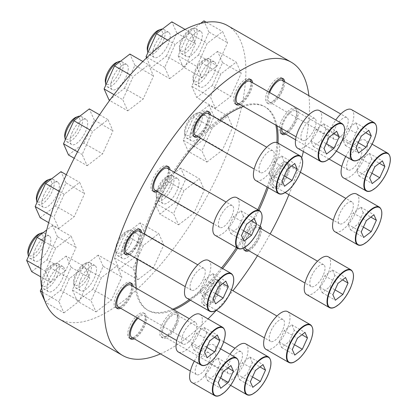 <?xml version="1.0" encoding="UTF-8"?>
<svg xmlns="http://www.w3.org/2000/svg" width="417" height="417" viewBox="0 0 417 417"><rect width="100%" height="100%" fill="white"/><g stroke="black" fill="none" stroke-linecap="round" stroke-linejoin="round"><path stroke-width="0.31" stroke-dasharray="2.08 1.56" d="M129.108 254.38A14.496 5.781 119.9 0 0 137.912 244.92A14.496 5.781 119.9 0 0 141.66 232.55M140.07 231.101A14.496 5.781 -60.1 0 1 137.975 240.963A14.496 5.781 -60.1 0 1 127.055 253.739M125.001 254.026A14.496 5.781 -60.1 0 1 124.157 253.734A14.496 5.781 -60.1 0 1 124.792 241.365A14.496 5.781 -60.1 0 1 138.611 228.599A14.496 5.781 -60.1 0 1 139.283 229.178M157.449 191.612A14.496 5.781 119.9 0 0 166.253 182.151A14.496 5.781 119.9 0 0 170 169.782M168.411 168.332A14.496 5.781 -60.1 0 1 166.315 178.2A14.496 5.781 -60.1 0 1 155.395 190.97M153.341 191.257A14.496 5.781 -60.1 0 1 152.497 190.965A14.496 5.781 -60.1 0 1 153.133 178.596A14.496 5.781 -60.1 0 1 166.951 165.83A14.496 5.781 -60.1 0 1 167.624 166.409M198.033 136.766A14.496 5.781 119.9 0 0 206.837 127.305A14.496 5.781 119.9 0 0 210.585 114.936M208.995 113.487A14.496 5.781 -60.1 0 1 206.9 123.354A14.496 5.781 -60.1 0 1 195.985 136.124M193.926 136.411A14.496 5.781 -60.1 0 1 193.087 136.119A14.496 5.781 -60.1 0 1 193.723 123.75A14.496 5.781 -60.1 0 1 207.536 110.985A14.496 5.781 -60.1 0 1 208.213 111.563M239.989 104.542A14.496 5.781 119.9 0 0 248.793 95.076A14.496 5.781 119.9 0 0 252.54 82.707M250.956 81.258A14.496 5.781 -60.1 0 1 248.86 91.125A14.496 5.781 -60.1 0 1 237.94 103.896M235.881 104.182A14.496 5.781 -60.1 0 1 235.042 103.896A14.496 5.781 -60.1 0 1 235.678 91.526A14.496 5.781 -60.1 0 1 249.491 78.756A14.496 5.781 -60.1 0 1 250.169 79.334M268.96 92.147A14.496 5.781 119.9 0 0 268.642 103.791A14.496 5.781 119.9 0 0 278.858 97.229A14.496 5.781 119.9 0 0 284.629 81.732M283.039 80.283A14.496 5.781 -60.1 0 1 280.943 90.15A14.496 5.781 -60.1 0 1 270.023 102.921A14.496 5.781 -60.1 0 1 267.125 102.921A14.496 5.781 -60.1 0 1 267.761 90.552A14.496 5.781 -60.1 0 1 281.579 77.781A14.496 5.781 -60.1 0 1 282.252 78.36M285.692 134.107A14.496 5.781 119.9 0 0 296.179 121.326A14.496 5.781 119.9 0 0 296.711 109.191A14.496 5.781 119.9 0 0 282.893 121.962A14.496 5.781 119.9 0 0 280.917 128.071M281.584 133.753A14.496 5.781 -60.1 0 1 280.745 133.461A14.496 5.781 -60.1 0 1 281.381 121.092A14.496 5.781 -60.1 0 1 295.194 108.321A14.496 5.781 -60.1 0 1 296.654 110.823A14.496 5.781 -60.1 0 1 294.558 120.69A14.496 5.781 -60.1 0 1 283.643 133.461M274.391 175.833A14.496 5.781 119.9 0 0 273.755 188.203A14.496 5.781 119.9 0 0 285.994 178.518A14.496 5.781 119.9 0 0 288.21 163.063A14.496 5.781 119.9 0 0 274.391 175.833M286.057 174.561A14.496 5.781 -60.1 0 1 275.142 187.332A14.496 5.781 -60.1 0 1 272.244 187.332A14.496 5.781 -60.1 0 1 272.88 174.963A14.496 5.781 -60.1 0 1 286.693 162.192A14.496 5.781 -60.1 0 1 288.152 164.699A14.496 5.781 -60.1 0 1 286.057 174.561M260.203 226.066A14.496 5.781 119.9 0 0 259.869 225.832A14.496 5.781 119.9 0 0 246.051 238.602A14.496 5.781 119.9 0 0 243.882 247.86M248.85 250.747A14.496 5.781 119.9 0 0 257.654 241.281A14.496 5.781 119.9 0 0 261.402 228.912M259.812 227.463A14.496 5.781 -60.1 0 1 257.716 237.33A14.496 5.781 -60.1 0 1 246.801 250.101M244.743 250.393A14.496 5.781 -60.1 0 1 243.903 250.101A14.496 5.781 -60.1 0 1 244.534 237.732A14.496 5.781 -60.1 0 1 258.352 224.961A14.496 5.781 -60.1 0 1 259.765 227.223M205.466 293.448A14.496 5.781 119.9 0 0 204.83 305.817A14.496 5.781 119.9 0 0 217.069 296.127A14.496 5.781 119.9 0 0 219.279 280.677A14.496 5.781 119.9 0 0 205.466 293.448M217.132 292.176A14.496 5.781 -60.1 0 1 206.212 304.947A14.496 5.781 -60.1 0 1 203.314 304.947A14.496 5.781 -60.1 0 1 203.949 292.578A14.496 5.781 -60.1 0 1 217.768 279.807A14.496 5.781 -60.1 0 1 219.227 282.309A14.496 5.781 -60.1 0 1 217.132 292.176M163.506 325.677A14.496 5.781 119.9 0 0 162.875 338.046A14.496 5.781 119.9 0 0 175.109 328.356A14.496 5.781 119.9 0 0 177.324 312.906A14.496 5.781 119.9 0 0 163.506 325.677M175.176 324.405A14.496 5.781 -60.1 0 1 164.256 337.176A14.496 5.781 -60.1 0 1 161.358 337.171A14.496 5.781 -60.1 0 1 161.994 324.807A14.496 5.781 -60.1 0 1 175.807 312.036A14.496 5.781 -60.1 0 1 177.272 314.538A14.496 5.781 -60.1 0 1 175.176 324.405M134.222 338.792A14.496 5.781 119.9 0 0 144.709 326.011A14.496 5.781 119.9 0 0 145.241 313.881A14.496 5.781 119.9 0 0 137.183 317.78M130.114 338.437A14.496 5.781 -60.1 0 1 129.275 338.145A14.496 5.781 -60.1 0 1 129.906 325.776A14.496 5.781 -60.1 0 1 143.724 313.011A14.496 5.781 -60.1 0 1 145.184 315.513A14.496 5.781 -60.1 0 1 143.088 325.38A14.496 5.781 -60.1 0 1 132.173 338.151M120.607 308.252A14.496 5.781 119.9 0 0 129.411 298.791A14.496 5.781 119.9 0 0 133.159 286.422M131.569 284.973A14.496 5.781 -60.1 0 1 129.473 294.84A14.496 5.781 -60.1 0 1 118.553 307.61M116.499 307.897A14.496 5.781 -60.1 0 1 115.655 307.605A14.496 5.781 -60.1 0 1 116.291 295.236A14.496 5.781 -60.1 0 1 130.109 282.471A14.496 5.781 -60.1 0 1 130.782 283.049M268.188 187.66A117.365 46.798 119.9 0 0 278.009 143.135M276.966 125.798A117.365 46.798 119.9 0 0 265.436 107.086A117.365 46.798 119.9 0 0 243.46 106.533M219.811 120.237A117.365 46.798 119.9 0 0 200.603 138.246M174.421 172.32A117.365 46.798 119.9 0 0 161.655 194.035M257.774 209.683A117.365 46.798 -60.1 0 1 236.47 247.604M221.563 267.928A117.365 46.798 -60.1 0 1 189.334 299.562M172.774 309.195A117.365 46.798 -60.1 0 1 147.352 309.951A117.365 46.798 -60.1 0 1 165.273 184.882A117.365 46.798 -60.1 0 1 264.336 106.455A117.365 46.798 -60.1 0 1 275.872 125.168M276.904 142.557A117.365 46.798 -60.1 0 1 267.094 187.03M144.298 234.062A117.365 46.798 119.9 0 0 137.699 259.322M136.312 288.236A117.365 46.798 119.9 0 0 148.447 310.582A117.365 46.798 119.9 0 0 173.868 309.826M190.428 300.193A117.365 46.798 119.9 0 0 222.662 268.558M237.57 248.235A117.365 46.798 119.9 0 0 258.874 210.314M58.974 318.869A169.14 67.445 119.9 0 0 201.745 205.847A169.14 67.445 119.9 0 0 227.573 25.599M160.456 353.877A169.14 67.445 119.9 0 0 208.057 318.922M216.366 310.248A169.14 67.445 119.9 0 0 232.936 290.727M257.471 255.699A169.14 67.445 119.9 0 0 270.169 233.953M288.918 194.718A169.14 67.445 119.9 0 0 301.783 157.553M303.373 151.538A169.14 67.445 119.9 0 0 308.888 95.681M58.828 228.474L74.226 216.647L84.63 193.603L79.631 182.396L64.228 194.223L53.829 217.262L58.828 228.474L48.674 222.636M87.169 165.705L102.566 153.878L112.971 130.834L107.972 119.627L92.574 131.454L82.17 154.498L87.169 165.705L74.195 158.252M127.753 110.859L143.156 99.032L153.56 75.993L148.561 64.781L133.159 76.608L122.754 99.653L127.753 110.859L109.614 100.434M169.709 78.636L185.112 66.803L195.516 43.764L190.517 32.552L175.114 44.384L164.71 67.424L169.709 78.636L151.048 67.903L166.451 56.076L185.112 66.803M201.797 77.661L217.194 65.829L227.599 42.789L222.6 31.577L207.202 43.41L196.798 66.449L201.797 77.661L183.136 66.934L198.534 55.101L217.194 65.829M215.412 108.201L230.815 96.369L241.219 73.329L236.22 62.117L220.817 73.95L210.413 96.989L215.412 108.201L196.751 97.474L212.154 85.641L230.815 96.369M206.91 162.072L222.313 150.24L232.717 127.201L227.718 115.989L212.316 127.821L201.911 150.86L206.91 162.072L188.249 151.345L203.652 139.513L222.313 150.24M178.57 224.841L193.973 213.009L204.377 189.97L199.378 178.757L183.975 190.59L173.571 213.629L178.57 224.841L159.909 214.114L175.307 202.281L193.973 213.009M137.985 279.687L153.383 267.855L163.787 244.815L158.788 233.603L143.391 245.436L132.987 268.475L137.985 279.687L119.319 268.96L134.722 257.127L153.383 267.855M96.025 311.911L111.428 300.084L121.832 277.044L116.833 265.832L101.43 277.659L91.026 300.704L96.025 311.911L77.364 301.183L92.767 289.356L111.428 300.084M63.942 312.886L79.345 301.058L89.744 278.014L84.745 266.807L69.347 278.634L58.943 301.679L63.942 312.886L45.39 302.226M50.327 282.345L65.724 270.518L76.129 247.474L71.13 236.267L55.732 248.094L45.328 271.133L50.327 282.345L40.725 276.825M200.004 314.288A21.747 8.674 -60.1 0 1 199.05 332.844A21.747 8.674 -60.1 0 1 178.325 351.995M194.89 332.969A12.593 5.02 -60.1 0 1 182.891 344.056A12.593 5.02 -60.1 0 1 184.809 330.639A12.593 5.02 -60.1 0 1 195.443 322.226A12.593 5.02 -60.1 0 1 194.89 332.969M130.672 284.993A12.593 5.02 -60.1 0 1 131.944 287.167A12.593 5.02 -60.1 0 1 130.12 295.736A12.593 5.02 -60.1 0 1 120.638 306.829A12.593 5.02 -60.1 0 1 118.12 306.823M194.27 361.164A21.747 8.674 -60.1 0 1 213.619 344.828A21.747 8.674 -60.1 0 1 212.665 363.384A21.747 8.674 -60.1 0 1 191.945 382.535M208.505 363.509A12.593 5.02 -60.1 0 1 196.506 374.602A12.593 5.02 -60.1 0 1 198.429 361.179A12.593 5.02 -60.1 0 1 209.058 352.766A12.593 5.02 -60.1 0 1 208.505 363.509M137.954 318.228A12.593 5.02 -60.1 0 1 144.287 315.533A12.593 5.02 -60.1 0 1 145.559 317.707A12.593 5.02 -60.1 0 1 143.74 326.276A12.593 5.02 -60.1 0 1 134.253 337.369A12.593 5.02 -60.1 0 1 131.736 337.363M245.707 343.853A21.747 8.674 -60.1 0 1 244.753 362.409A21.747 8.674 -60.1 0 1 224.028 381.56A21.747 8.674 -60.1 0 1 229.991 354.242M240.588 362.535A12.593 5.02 -60.1 0 1 228.589 373.627A12.593 5.02 -60.1 0 1 230.512 360.205A12.593 5.02 -60.1 0 1 241.141 351.792A12.593 5.02 -60.1 0 1 240.588 362.535M175.823 325.302A12.593 5.02 -60.1 0 1 166.341 336.394A12.593 5.02 -60.1 0 1 163.824 336.394A12.593 5.02 -60.1 0 1 165.747 322.972A12.593 5.02 -60.1 0 1 176.375 314.559A12.593 5.02 -60.1 0 1 177.642 316.732A12.593 5.02 -60.1 0 1 175.823 325.302M287.662 311.629A21.747 8.674 -60.1 0 1 286.708 330.181A21.747 8.674 -60.1 0 1 265.983 349.337M282.549 330.306A12.593 5.02 -60.1 0 1 270.55 341.398A12.593 5.02 -60.1 0 1 272.468 327.981A12.593 5.02 -60.1 0 1 283.101 319.563A12.593 5.02 -60.1 0 1 282.549 330.306M217.778 293.073A12.593 5.02 -60.1 0 1 208.297 304.165A12.593 5.02 -60.1 0 1 205.779 304.165A12.593 5.02 -60.1 0 1 207.702 290.743A12.593 5.02 -60.1 0 1 218.331 282.33A12.593 5.02 -60.1 0 1 219.603 284.503A12.593 5.02 -60.1 0 1 217.778 293.073M328.247 256.783A21.747 8.674 -60.1 0 1 327.298 275.335A21.747 8.674 -60.1 0 1 306.573 294.491M323.133 275.46A12.593 5.02 -60.1 0 1 311.134 286.552A12.593 5.02 -60.1 0 1 313.058 273.135A12.593 5.02 -60.1 0 1 323.686 264.717A12.593 5.02 -60.1 0 1 323.133 275.46M245.097 247.14A12.593 5.02 -60.1 0 1 249.799 233.525A12.593 5.02 -60.1 0 1 258.921 227.484A12.593 5.02 -60.1 0 1 260.187 229.658A12.593 5.02 -60.1 0 1 258.368 238.227A12.593 5.02 -60.1 0 1 248.881 249.319A12.593 5.02 -60.1 0 1 246.369 249.319M356.587 194.014A21.747 8.674 -60.1 0 1 355.638 212.566A21.747 8.674 -60.1 0 1 334.914 231.722M351.474 212.696A12.593 5.02 -60.1 0 1 339.474 223.783A12.593 5.02 -60.1 0 1 341.398 210.366A12.593 5.02 -60.1 0 1 352.026 201.953A12.593 5.02 -60.1 0 1 351.474 212.696M286.708 175.458A12.593 5.02 -60.1 0 1 277.227 186.55A12.593 5.02 -60.1 0 1 274.709 186.55A12.593 5.02 -60.1 0 1 276.633 173.133A12.593 5.02 -60.1 0 1 287.261 164.715A12.593 5.02 -60.1 0 1 288.528 166.894A12.593 5.02 -60.1 0 1 286.708 175.458M345.745 156.474A21.747 8.674 -60.1 0 1 365.089 140.143A21.747 8.674 -60.1 0 1 364.14 158.695A21.747 8.674 -60.1 0 1 343.415 177.85M359.975 158.82A12.593 5.02 -60.1 0 1 347.976 169.912A12.593 5.02 -60.1 0 1 349.899 156.495A12.593 5.02 -60.1 0 1 360.528 148.077A12.593 5.02 -60.1 0 1 359.975 158.82M281.871 128.618A12.593 5.02 -60.1 0 1 287.501 115.728A12.593 5.02 -60.1 0 1 295.762 110.844A12.593 5.02 -60.1 0 1 297.029 113.017A12.593 5.02 -60.1 0 1 295.21 121.587A12.593 5.02 -60.1 0 1 285.728 132.679A12.593 5.02 -60.1 0 1 283.211 132.679M351.474 109.603A21.747 8.674 -60.1 0 1 350.52 128.155A21.747 8.674 -60.1 0 1 329.795 147.31A21.747 8.674 -60.1 0 1 335.758 119.987M346.36 128.28A12.593 5.02 -60.1 0 1 334.361 139.372A12.593 5.02 -60.1 0 1 336.284 125.955A12.593 5.02 -60.1 0 1 346.913 117.537A12.593 5.02 -60.1 0 1 346.36 128.28M282.142 80.304A12.593 5.02 -60.1 0 1 283.414 82.477A12.593 5.02 -60.1 0 1 281.595 91.047A12.593 5.02 -60.1 0 1 272.108 102.139A12.593 5.02 -60.1 0 1 269.591 102.139A12.593 5.02 -60.1 0 1 269.653 92.543M319.391 110.578A21.747 8.674 -60.1 0 1 318.437 129.129A21.747 8.674 -60.1 0 1 297.712 148.28M314.277 129.254A12.593 5.02 -60.1 0 1 302.273 140.347A12.593 5.02 -60.1 0 1 304.196 126.924A12.593 5.02 -60.1 0 1 314.825 118.511A12.593 5.02 -60.1 0 1 314.277 129.254M250.059 81.279A12.593 5.02 -60.1 0 1 251.326 83.452A12.593 5.02 -60.1 0 1 249.507 92.021A12.593 5.02 -60.1 0 1 240.025 103.114A12.593 5.02 -60.1 0 1 237.508 103.114M277.43 142.802A21.747 8.674 -60.1 0 1 276.481 161.358A21.747 8.674 -60.1 0 1 255.757 180.509M272.317 161.483A12.593 5.02 -60.1 0 1 260.317 172.575A12.593 5.02 -60.1 0 1 262.241 159.153A12.593 5.02 -60.1 0 1 272.869 150.74A12.593 5.02 -60.1 0 1 272.317 161.483M208.104 113.507A12.593 5.02 -60.1 0 1 209.37 115.681A12.593 5.02 -60.1 0 1 207.551 124.25A12.593 5.02 -60.1 0 1 198.07 135.343A12.593 5.02 -60.1 0 1 195.552 135.337M236.846 197.648A21.747 8.674 -60.1 0 1 235.892 216.204A21.747 8.674 -60.1 0 1 215.167 235.355M231.732 216.329A12.593 5.02 -60.1 0 1 219.733 227.421A12.593 5.02 -60.1 0 1 221.656 213.999A12.593 5.02 -60.1 0 1 232.285 205.586A12.593 5.02 -60.1 0 1 231.732 216.329M167.514 168.353A12.593 5.02 -60.1 0 1 168.786 170.527A12.593 5.02 -60.1 0 1 166.962 179.096A12.593 5.02 -60.1 0 1 157.48 190.188A12.593 5.02 -60.1 0 1 154.962 190.183M208.505 260.416A21.747 8.674 -60.1 0 1 207.551 278.968A21.747 8.674 -60.1 0 1 186.826 298.124M203.392 279.098A12.593 5.02 -60.1 0 1 191.393 290.185A12.593 5.02 -60.1 0 1 193.311 276.768A12.593 5.02 -60.1 0 1 203.944 268.355A12.593 5.02 -60.1 0 1 203.392 279.098M139.174 231.122A12.593 5.02 -60.1 0 1 140.44 233.296A12.593 5.02 -60.1 0 1 138.621 241.865A12.593 5.02 -60.1 0 1 129.14 252.957A12.593 5.02 -60.1 0 1 126.622 252.952M31.661 271.618L47.064 259.786L65.724 270.518M47.064 259.786L57.468 236.747L76.129 247.474M57.468 236.747L52.469 225.534L71.13 236.267M52.469 225.534L46.735 229.939M44.155 241.438L55.732 248.094M40.783 268.522L45.328 271.133M35.476 248.777A14.496 5.781 119.9 0 0 34.84 261.146A14.496 5.781 119.9 0 0 48.659 248.376A14.496 5.781 119.9 0 0 49.289 236.006A14.496 5.781 119.9 0 0 35.476 248.777M39.24 233.874A12.593 5.02 -60.1 0 1 41.205 244.617A12.593 5.02 -60.1 0 1 33.344 254.85A12.593 5.02 -60.1 0 1 27.934 253.536M43.05 232.769A14.496 5.781 -60.1 0 1 44.223 233.093A14.496 5.781 -60.1 0 1 43.587 245.462A14.496 5.781 -60.1 0 1 29.769 258.232A14.496 5.781 -60.1 0 1 28.465 256.413M45.281 302.158L60.679 290.331L79.345 301.058M60.679 290.331L71.083 267.287L89.744 278.014M71.083 267.287L66.084 256.08L84.745 266.807M66.084 256.08L50.686 267.907L69.347 278.634M50.686 267.907L41.653 287.902M42.404 292.171L58.943 301.679M49.091 279.317A14.496 5.781 119.9 0 0 48.455 291.686A14.496 5.781 119.9 0 0 62.274 278.916A14.496 5.781 119.9 0 0 62.91 266.552A14.496 5.781 119.9 0 0 49.091 279.317M54.82 275.157A12.593 5.02 -60.1 0 1 46.959 285.39A12.593 5.02 -60.1 0 1 41.554 284.076A12.593 5.02 -60.1 0 1 44.744 272.827A12.593 5.02 -60.1 0 1 52.855 264.414A12.593 5.02 -60.1 0 1 54.82 275.157M57.202 276.002A14.496 5.781 -60.1 0 1 43.384 288.772A14.496 5.781 -60.1 0 1 41.924 286.271A14.496 5.781 -60.1 0 1 45.599 273.323A14.496 5.781 -60.1 0 1 54.94 263.633A14.496 5.781 -60.1 0 1 57.838 263.633A14.496 5.781 -60.1 0 1 57.202 276.002M92.767 289.356L103.171 266.312L121.832 277.044M103.171 266.312L98.172 255.105L116.833 265.832M98.172 255.105L82.769 266.932L101.43 277.659M82.769 266.932L72.365 289.977L91.026 300.704M72.365 289.977L77.364 301.183M81.174 278.342A14.496 5.781 119.9 0 0 80.544 290.712A14.496 5.781 119.9 0 0 94.357 277.946A14.496 5.781 119.9 0 0 94.993 265.577A14.496 5.781 119.9 0 0 81.174 278.342M86.903 274.183A12.593 5.02 -60.1 0 1 79.042 284.415A12.593 5.02 -60.1 0 1 73.637 283.101A12.593 5.02 -60.1 0 1 76.827 271.853A12.593 5.02 -60.1 0 1 84.938 263.44A12.593 5.02 -60.1 0 1 86.903 274.183M89.285 275.027A14.496 5.781 -60.1 0 1 75.472 287.798A14.496 5.781 -60.1 0 1 74.012 285.296A14.496 5.781 -60.1 0 1 77.682 272.348A14.496 5.781 -60.1 0 1 87.023 262.658A14.496 5.781 -60.1 0 1 89.921 262.658A14.496 5.781 -60.1 0 1 89.285 275.027M134.722 257.127L145.126 234.088L163.787 244.815M145.126 234.088L140.128 222.876L158.788 233.603M140.128 222.876L124.725 234.708L143.391 245.436M124.725 234.708L114.321 257.748L132.987 268.475M114.321 257.748L119.319 268.96M123.135 246.119A14.496 5.781 119.9 0 0 122.499 258.488A14.496 5.781 119.9 0 0 136.317 245.717A14.496 5.781 119.9 0 0 136.948 233.348A14.496 5.781 119.9 0 0 123.135 246.119M128.863 241.959A12.593 5.02 -60.1 0 1 121.003 252.186A12.593 5.02 -60.1 0 1 115.592 250.872A12.593 5.02 -60.1 0 1 118.782 239.629A12.593 5.02 -60.1 0 1 126.898 231.211A12.593 5.02 -60.1 0 1 128.863 241.959M131.246 242.803A14.496 5.781 -60.1 0 1 117.427 255.569A14.496 5.781 -60.1 0 1 115.968 253.067A14.496 5.781 -60.1 0 1 119.643 240.119A14.496 5.781 -60.1 0 1 128.983 230.429A14.496 5.781 -60.1 0 1 131.876 230.434A14.496 5.781 -60.1 0 1 131.246 242.803M175.307 202.281L185.711 179.242L204.377 189.97M185.711 179.242L180.712 168.03L199.378 178.757M180.712 168.03L165.314 179.863L183.975 190.59M165.314 179.863L154.91 202.902L173.571 213.629M154.91 202.902L159.909 214.114M163.719 191.273A14.496 5.781 119.9 0 0 163.083 203.642A14.496 5.781 119.9 0 0 176.902 190.871A14.496 5.781 119.9 0 0 177.538 178.502A14.496 5.781 119.9 0 0 163.719 191.273M169.448 187.113A12.593 5.02 -60.1 0 1 161.588 197.34A12.593 5.02 -60.1 0 1 156.182 196.026A12.593 5.02 -60.1 0 1 159.372 184.783A12.593 5.02 -60.1 0 1 167.483 176.365A12.593 5.02 -60.1 0 1 169.448 187.113M171.83 187.958A14.496 5.781 -60.1 0 1 158.012 200.723A14.496 5.781 -60.1 0 1 156.552 198.221A14.496 5.781 -60.1 0 1 160.227 185.273A14.496 5.781 -60.1 0 1 169.568 175.583A14.496 5.781 -60.1 0 1 172.466 175.588A14.496 5.781 -60.1 0 1 171.83 187.958M203.652 139.513L214.051 116.473L232.717 127.201M214.051 116.473L209.058 105.261L227.718 115.989M209.058 105.261L193.655 117.094L212.316 127.821M193.655 117.094L183.251 140.133L201.911 150.86M183.251 140.133L188.249 151.345M192.06 128.504A14.496 5.781 119.9 0 0 191.424 140.873A14.496 5.781 119.9 0 0 205.242 128.102A14.496 5.781 119.9 0 0 205.878 115.733A14.496 5.781 119.9 0 0 192.06 128.504M197.788 124.344A12.593 5.02 -60.1 0 1 189.928 134.576A12.593 5.02 -60.1 0 1 184.523 133.258A12.593 5.02 -60.1 0 1 187.713 122.014A12.593 5.02 -60.1 0 1 195.823 113.596A12.593 5.02 -60.1 0 1 197.788 124.344M200.17 125.189A14.496 5.781 -60.1 0 1 186.357 137.954A14.496 5.781 -60.1 0 1 184.893 135.452A14.496 5.781 -60.1 0 1 188.567 122.504A14.496 5.781 -60.1 0 1 197.908 112.814A14.496 5.781 -60.1 0 1 200.806 112.819A14.496 5.781 -60.1 0 1 200.17 125.189M212.154 85.641L222.553 62.602L241.219 73.329M222.553 62.602L217.554 51.39L236.22 62.117M217.554 51.39L202.156 63.222L220.817 73.95M202.156 63.222L191.752 86.262L210.413 96.989M191.752 86.262L196.751 97.474M200.561 74.633A14.496 5.781 119.9 0 0 199.925 87.002A14.496 5.781 119.9 0 0 213.744 74.231A14.496 5.781 119.9 0 0 214.38 61.862A14.496 5.781 119.9 0 0 200.561 74.633M206.29 70.473A12.593 5.02 -60.1 0 1 198.429 80.7A12.593 5.02 -60.1 0 1 193.024 79.386A12.593 5.02 -60.1 0 1 196.214 68.143A12.593 5.02 -60.1 0 1 204.325 59.725A12.593 5.02 -60.1 0 1 206.29 70.473M208.672 71.317A14.496 5.781 -60.1 0 1 194.854 84.083A14.496 5.781 -60.1 0 1 193.394 81.581A14.496 5.781 -60.1 0 1 197.069 68.633A14.496 5.781 -60.1 0 1 206.41 58.943A14.496 5.781 -60.1 0 1 209.308 58.948A14.496 5.781 -60.1 0 1 208.672 71.317M198.534 55.101L208.938 32.062L227.599 42.789M208.938 32.062L203.939 20.85M206.352 22.237L222.6 31.577M200.64 23.383L188.541 32.682L207.202 43.41M188.541 32.682L178.137 55.722L196.798 66.449M178.137 55.722L183.136 66.934M186.946 44.093A14.496 5.781 119.9 0 0 186.31 56.462A14.496 5.781 119.9 0 0 200.129 43.691A14.496 5.781 119.9 0 0 200.765 31.322A14.496 5.781 119.9 0 0 186.946 44.093M192.675 39.933A12.593 5.02 -60.1 0 1 184.814 50.16A12.593 5.02 -60.1 0 1 179.404 48.846A12.593 5.02 -60.1 0 1 182.599 37.603A12.593 5.02 -60.1 0 1 190.71 29.185A12.593 5.02 -60.1 0 1 192.675 39.933M195.057 40.777A14.496 5.781 -60.1 0 1 181.239 53.543A14.496 5.781 -60.1 0 1 179.779 51.041A14.496 5.781 -60.1 0 1 183.454 38.093A14.496 5.781 -60.1 0 1 192.795 28.403A14.496 5.781 -60.1 0 1 195.693 28.408A14.496 5.781 -60.1 0 1 195.057 40.777M166.451 56.076L176.855 33.037L195.516 43.764M176.855 33.037L171.856 21.825M185.054 29.409L190.517 32.552M167.691 40.115L175.114 44.384M147.123 57.311L164.71 67.424M146.565 57.843L151.048 67.903M154.863 45.067A14.496 5.781 119.9 0 0 154.227 57.431A14.496 5.781 119.9 0 0 168.041 44.666A14.496 5.781 119.9 0 0 168.677 32.297A14.496 5.781 119.9 0 0 154.863 45.067M158.622 30.16A12.593 5.02 -60.1 0 1 160.592 40.902A12.593 5.02 -60.1 0 1 152.731 51.135A12.593 5.02 -60.1 0 1 147.321 49.821M162.437 29.06A14.496 5.781 -60.1 0 1 163.605 29.383A14.496 5.781 -60.1 0 1 162.969 41.747A14.496 5.781 -60.1 0 1 149.156 54.518A14.496 5.781 -60.1 0 1 147.853 52.698M109.092 100.132L124.495 88.305L143.156 99.032M124.495 88.305L134.894 65.26L153.56 75.993M134.894 65.26L129.895 54.054M142.822 61.481L148.561 64.781M130.167 74.893L133.159 76.608M113.977 94.602L122.754 99.653M112.903 77.291A14.496 5.781 119.9 0 0 112.267 89.66A14.496 5.781 119.9 0 0 126.085 76.89A14.496 5.781 119.9 0 0 126.721 64.526A14.496 5.781 119.9 0 0 112.903 77.291M116.666 62.388A12.593 5.02 -60.1 0 1 118.631 73.131A12.593 5.02 -60.1 0 1 110.771 83.364A12.593 5.02 -60.1 0 1 105.365 82.05M120.482 61.283A14.496 5.781 -60.1 0 1 121.649 61.607A14.496 5.781 -60.1 0 1 121.013 73.976A14.496 5.781 -60.1 0 1 107.2 86.746A14.496 5.781 -60.1 0 1 105.897 84.927M68.503 154.978L83.906 143.151L102.566 153.878M83.906 143.151L94.31 120.106L112.971 130.834M94.31 120.106L89.311 108.9M99.569 114.795L107.972 119.627M89.931 129.937L92.574 131.454M77.52 151.824L82.17 154.498M72.318 132.137A14.496 5.781 119.9 0 0 71.682 144.506A14.496 5.781 119.9 0 0 85.501 131.736A14.496 5.781 119.9 0 0 86.131 119.371A14.496 5.781 119.9 0 0 72.318 132.137M76.082 117.234A12.593 5.02 -60.1 0 1 78.047 127.977A12.593 5.02 -60.1 0 1 70.186 138.209A12.593 5.02 -60.1 0 1 64.776 136.896M79.892 116.129A14.496 5.781 -60.1 0 1 81.065 116.452A14.496 5.781 -60.1 0 1 80.429 128.822A14.496 5.781 -60.1 0 1 66.611 141.592A14.496 5.781 -60.1 0 1 65.307 139.773M40.162 217.747L55.565 205.915L74.226 216.647M55.565 205.915L65.969 182.875L84.63 193.603M65.969 182.875L60.971 171.663M66.303 174.733L79.631 182.396M59.266 191.372L64.228 194.223M50.77 215.506L53.829 217.262M43.978 194.906A14.496 5.781 119.9 0 0 43.342 207.275A14.496 5.781 119.9 0 0 57.16 194.504A14.496 5.781 119.9 0 0 57.791 182.135A14.496 5.781 119.9 0 0 43.978 194.906M47.741 179.998A12.593 5.02 -60.1 0 1 49.706 190.746A12.593 5.02 -60.1 0 1 41.846 200.978A12.593 5.02 -60.1 0 1 36.435 199.66M51.552 178.898A14.496 5.781 -60.1 0 1 52.719 179.221A14.496 5.781 -60.1 0 1 52.089 191.591A14.496 5.781 -60.1 0 1 38.27 204.361A14.496 5.781 -60.1 0 1 36.967 202.542M206.629 332.995L204.168 327.481L196.584 333.303L191.46 344.645L193.921 350.165L201.505 344.343L206.629 332.995L214.281 337.4M201.505 344.343L206.816 347.392M204.168 327.481L217.34 335.049M196.584 333.303L209.756 340.877M191.46 344.645L204.638 352.219M193.921 350.165L207.098 357.739M215.13 279.124L212.67 273.609L205.086 279.432L199.962 290.774L202.422 296.294L210.006 290.467L215.13 279.124L222.782 283.529M210.006 290.467L215.318 293.521M212.67 273.609L225.842 281.178M205.086 279.432L218.258 287.005M199.962 290.774L213.134 298.348M202.422 296.294L215.599 303.868M243.471 216.36L241.01 210.84L233.426 216.663L228.302 228.005L230.763 233.525L238.347 227.703L243.471 216.36L251.123 220.76M238.347 227.703L243.658 230.752M241.01 210.84L254.182 218.414M233.426 216.663L246.598 224.237M228.302 228.005L241.479 235.579M230.763 233.525L243.94 241.099M284.055 161.515L281.595 155.994L274.011 161.817L268.892 173.159L271.352 178.679L278.931 172.857L284.055 161.515L291.712 165.914M278.931 172.857L284.243 175.906M281.595 155.994L294.767 163.568M274.011 161.817L287.188 169.391M268.892 173.159L282.064 180.733M271.352 178.679L284.524 186.253M326.011 129.286L323.55 123.766L315.971 129.588L310.847 140.93L313.308 146.45L320.892 140.628L326.011 129.286L333.668 133.685M320.892 140.628L326.198 143.683M323.55 123.766L336.722 131.339M315.971 129.588L329.143 137.162M310.847 140.93L324.019 148.504M313.308 146.45L326.48 154.024M358.099 128.311L355.638 122.791L348.054 128.613L342.936 139.961L345.396 145.476L352.975 139.653L358.099 128.311L365.756 132.71M352.975 139.653L358.286 142.708M355.638 122.791L368.81 130.365M348.054 128.613L361.226 136.187M342.936 139.961L356.108 147.529M345.396 145.476L358.568 153.049M371.714 158.851L369.253 153.331L361.669 159.158L356.551 170.501L359.011 176.021L366.59 170.193L371.714 158.851L379.371 163.25M366.59 170.193L371.901 173.248M369.253 153.331L382.425 160.905M361.669 159.158L374.847 166.727M356.551 170.501L369.723 178.075M359.011 176.021L372.183 183.589M363.212 212.722L360.752 207.202L353.168 213.03L348.049 224.372L350.509 229.892L358.094 224.065L363.212 212.722L370.869 217.127M358.094 224.065L363.4 227.119M360.752 207.202L373.924 214.776M353.168 213.03L366.345 220.603M348.049 224.372L361.221 231.946M350.509 229.892L363.681 237.466M334.872 275.491L332.412 269.971L324.827 275.799L319.709 287.141L322.169 292.661L329.748 286.833L334.872 275.491L342.529 279.89M329.748 286.833L335.059 289.888M332.412 269.971L345.584 277.545M324.827 275.799L337.999 283.367M319.709 287.141L332.881 294.715M322.169 292.661L335.341 300.23M294.287 330.337L291.827 324.817L284.243 330.639L279.119 341.987L281.579 347.502L289.163 341.679L294.287 330.337L301.939 334.736M289.163 341.679L294.475 344.734M291.827 324.817L304.999 332.391M284.243 330.639L297.415 338.213M279.119 341.987L292.296 349.555M281.579 347.502L294.756 355.076M252.327 362.566L249.866 357.046L242.287 362.868L237.164 374.211L239.624 379.731L247.208 373.908L252.327 362.566L259.984 366.965M247.208 373.908L252.514 376.958M249.866 357.046L263.038 364.62M242.287 362.868L255.459 370.442M237.164 374.211L250.336 381.784M239.624 379.731L252.796 387.304M220.244 363.541L217.783 358.021L210.199 363.843L205.081 375.185L207.541 380.705L215.12 374.883L220.244 363.541L227.901 367.94M215.12 374.883L220.431 377.932M217.783 358.021L230.955 365.594M210.199 363.843L223.371 371.417M205.081 375.185L218.253 382.759M207.541 380.705L220.713 388.279M222.782 327.381A21.747 8.674 -60.1 0 1 221.828 345.938A21.747 8.674 -60.1 0 1 201.103 365.089M236.397 357.927A21.747 8.674 -60.1 0 1 235.443 376.478A21.747 8.674 -60.1 0 1 214.719 395.629M268.485 356.952A21.747 8.674 -60.1 0 1 267.532 375.503A21.747 8.674 -60.1 0 1 246.807 394.659M310.441 324.723A21.747 8.674 -60.1 0 1 309.487 343.274A21.747 8.674 -60.1 0 1 288.762 362.43M351.025 269.877A21.747 8.674 -60.1 0 1 350.077 288.428A21.747 8.674 -60.1 0 1 329.352 307.584M379.366 207.108A21.747 8.674 -60.1 0 1 378.417 225.665A21.747 8.674 -60.1 0 1 357.692 244.815M387.867 153.237A21.747 8.674 -60.1 0 1 386.919 171.788A21.747 8.674 -60.1 0 1 366.194 190.944M374.252 122.697A21.747 8.674 -60.1 0 1 373.298 141.248A21.747 8.674 -60.1 0 1 352.573 160.404M342.169 123.672A21.747 8.674 -60.1 0 1 341.215 142.223A21.747 8.674 -60.1 0 1 320.491 161.379M300.209 155.901A21.747 8.674 -60.1 0 1 299.26 174.452A21.747 8.674 -60.1 0 1 278.535 193.603M259.624 210.741A21.747 8.674 -60.1 0 1 258.67 229.298A21.747 8.674 -60.1 0 1 237.945 248.449M231.284 273.51A21.747 8.674 -60.1 0 1 230.33 292.067A21.747 8.674 -60.1 0 1 209.605 311.218M124.157 253.734L125.673 254.605M138.611 228.599L140.122 229.47M152.497 190.965L154.014 191.836M166.951 165.83L168.463 166.701M193.087 136.119L194.598 136.99M207.536 110.985L209.053 111.855M235.042 103.896L236.559 104.766M249.491 78.756L251.008 79.626M267.125 102.921L268.642 103.791M281.579 77.781L283.096 78.651M280.745 133.461L282.257 134.331M295.194 108.321L296.711 109.191M272.244 187.332L273.755 188.203M286.693 162.192L288.21 163.063M243.903 250.101L245.415 250.971M258.352 224.961L259.869 225.832M203.314 304.947L204.83 305.817M217.768 279.807L219.279 280.677M161.358 337.171L162.875 338.046M175.807 312.036L177.324 312.906M129.275 338.145L130.787 339.016M143.724 313.011L145.241 313.881M115.655 307.605L117.172 308.476M130.109 282.471L131.621 283.341M265.436 107.086L264.336 106.455M148.447 310.582L147.352 309.951M195.443 322.226L189.313 318.703M182.891 344.056L176.761 340.533M131.944 287.167L131.668 285.567M120.638 306.829L119.116 307.397M220.629 348.862L213.619 344.828M209.058 352.766L144.287 315.533M196.506 374.602L190.376 371.078M145.559 317.707L145.184 315.513M134.253 337.369L132.736 337.937M230.611 385.35L224.028 381.56M241.141 351.792L235.011 348.268M223.689 341.758L176.375 314.559M228.589 373.627L163.824 336.394M177.642 316.732L177.272 314.538M166.341 336.394L164.256 337.176M283.101 319.563L276.971 316.039M231.466 289.883L218.331 282.33M270.55 341.398L264.42 337.874M216.287 310.206L205.779 304.165M219.603 284.503L219.227 282.309M208.297 304.165L206.212 304.947M323.686 264.717L317.556 261.193M259.52 227.833L258.921 227.484M311.134 286.552L305.004 283.028M260.187 229.658L259.916 228.057M248.881 249.319L247.364 249.892M352.026 201.953L345.896 198.429M300.396 172.268L287.261 164.715M339.474 223.783L333.345 220.259M285.212 192.591L274.709 186.55M288.528 166.894L288.152 164.699M277.227 186.55L275.142 187.332M372.105 144.173L365.089 140.143M360.528 148.077L295.762 110.844M347.976 169.912L341.846 166.388M329.076 159.044L295.559 139.778M297.029 113.017L296.654 110.823M285.728 132.679L284.206 133.252M336.383 151.095L329.795 147.31M346.913 117.537L340.783 114.013M334.361 139.372L269.591 102.139M283.414 82.477L283.138 80.877M272.108 102.139L270.023 102.921M314.825 118.511L308.695 114.988M302.273 140.347L296.143 136.823M251.326 83.452L251.055 81.852M240.025 103.114L238.503 103.687M272.869 150.74L266.739 147.217M260.317 172.575L254.188 169.052M209.37 115.681L209.099 114.081M198.07 135.343L196.548 135.911M232.285 205.586L226.155 202.063M219.733 227.421L213.603 223.898M168.786 170.527L168.51 168.927M157.48 190.188L155.958 190.757M203.944 268.355L197.814 264.831M191.393 290.185L185.263 286.661M140.44 233.296L140.169 231.69M129.14 252.957L127.618 253.526M49.289 236.006L44.223 233.093M34.84 261.146L29.769 258.232M41.554 284.076L41.924 286.271M52.855 264.414L54.94 263.633M62.91 266.552L57.838 263.633M48.455 291.686L43.384 288.772M73.637 283.101L74.012 285.296M84.938 263.44L87.023 262.658M94.993 265.577L89.921 262.658M80.544 290.712L75.472 287.798M115.592 250.872L115.968 253.067M126.898 231.211L128.983 230.429M136.948 233.348L131.876 230.434M122.499 258.488L117.427 255.569M156.182 196.026L156.552 198.221M167.483 176.365L169.568 175.583M177.538 178.502L172.466 175.588M163.083 203.642L158.012 200.723M184.523 133.258L184.893 135.452M195.823 113.596L197.908 112.814M205.878 115.733L200.806 112.819M191.424 140.873L186.357 137.954M193.024 79.386L193.394 81.581M204.325 59.725L206.41 58.943M214.38 61.862L209.308 58.948M199.925 87.002L194.854 84.083M179.404 48.846L179.779 51.041M190.71 29.185L192.795 28.403M200.765 31.322L195.693 28.408M186.31 56.462L181.239 53.543M168.677 32.297L163.605 29.383M154.227 57.431L149.156 54.518M126.721 64.526L121.649 61.607M112.267 89.66L107.2 86.746M86.131 119.371L81.065 116.452M71.682 144.506L66.611 141.592M57.791 182.135L52.719 179.221M43.342 207.275L38.27 204.361"/><path stroke-width="0.63" d="M141.66 232.55A14.496 5.781 119.9 0 0 140.122 229.47A14.496 5.781 119.9 0 0 126.309 242.235A14.496 5.781 119.9 0 0 125.673 254.605A14.496 5.781 119.9 0 0 129.108 254.38M127.618 253.526L127.055 253.739A14.496 5.781 -60.1 0 1 125.001 254.026M139.283 229.178A14.496 5.781 -60.1 0 1 140.07 231.101L140.169 231.69M170 169.782A14.496 5.781 119.9 0 0 168.463 166.701A14.496 5.781 119.9 0 0 154.65 179.466A14.496 5.781 119.9 0 0 154.014 191.836A14.496 5.781 119.9 0 0 157.449 191.612M155.958 190.757L155.395 190.97A14.496 5.781 -60.1 0 1 153.341 191.257M167.624 166.409A14.496 5.781 -60.1 0 1 168.411 168.332L168.51 168.927M210.585 114.936A14.496 5.781 119.9 0 0 209.053 111.855A14.496 5.781 119.9 0 0 195.234 124.626A14.496 5.781 119.9 0 0 194.598 136.99A14.496 5.781 119.9 0 0 198.033 136.766M196.548 135.911L195.985 136.124A14.496 5.781 -60.1 0 1 193.926 136.411M208.213 111.563A14.496 5.781 -60.1 0 1 208.995 113.487L209.099 114.081M252.54 82.707A14.496 5.781 119.9 0 0 251.008 79.626A14.496 5.781 119.9 0 0 237.195 92.397A14.496 5.781 119.9 0 0 236.559 104.766A14.496 5.781 119.9 0 0 239.989 104.542M238.503 103.687L237.94 103.896A14.496 5.781 -60.1 0 1 235.881 104.182M250.169 79.334A14.496 5.781 -60.1 0 1 250.956 81.258L251.055 81.852M284.629 81.732A14.496 5.781 119.9 0 0 283.096 78.651A14.496 5.781 119.9 0 0 269.278 91.422A14.496 5.781 119.9 0 0 268.96 92.147M282.252 78.36A14.496 5.781 -60.1 0 1 283.039 80.283L283.138 80.877M280.917 128.071A14.496 5.781 119.9 0 0 282.257 134.331A14.496 5.781 119.9 0 0 285.692 134.107M284.206 133.252L283.643 133.461A14.496 5.781 -60.1 0 1 281.584 133.753M243.882 247.86A14.496 5.781 119.9 0 0 245.415 250.971A14.496 5.781 119.9 0 0 248.85 250.747M261.402 228.912A14.496 5.781 119.9 0 0 260.203 226.066M247.364 249.892L246.801 250.101A14.496 5.781 -60.1 0 1 244.743 250.393M259.765 227.223A14.496 5.781 -60.1 0 1 259.812 227.463L259.916 228.057M137.183 317.78A14.496 5.781 119.9 0 0 131.423 326.647A14.496 5.781 119.9 0 0 130.787 339.016A14.496 5.781 119.9 0 0 134.222 338.792M132.736 337.937L132.173 338.151A14.496 5.781 -60.1 0 1 130.114 338.437M133.159 286.422A14.496 5.781 119.9 0 0 131.621 283.341A14.496 5.781 119.9 0 0 117.808 296.106A14.496 5.781 119.9 0 0 117.172 308.476A14.496 5.781 119.9 0 0 120.607 308.252M119.116 307.397L118.553 307.61A14.496 5.781 -60.1 0 1 116.499 307.897M130.782 283.049A14.496 5.781 -60.1 0 1 131.569 284.973L131.668 285.567M258.874 210.314A117.365 46.798 119.9 0 0 260.297 207.218A117.365 46.798 119.9 0 0 268.188 187.66M278.009 143.135A117.365 46.798 119.9 0 0 276.966 125.798M243.46 106.533A117.365 46.798 119.9 0 0 219.811 120.237M200.603 138.246A117.365 46.798 119.9 0 0 174.421 172.32M161.655 194.035A117.365 46.798 119.9 0 0 153.586 210.455A117.365 46.798 119.9 0 0 144.298 234.062M267.094 187.03A117.365 46.798 -60.1 0 1 259.197 206.587A117.365 46.798 -60.1 0 1 257.774 209.683M236.47 247.604A117.365 46.798 -60.1 0 1 221.563 267.928M189.334 299.562A117.365 46.798 -60.1 0 1 172.774 309.195M275.872 125.168A117.365 46.798 -60.1 0 1 276.904 142.557M137.699 259.322A117.365 46.798 119.9 0 0 136.312 288.236M173.868 309.826A117.365 46.798 119.9 0 0 190.428 300.193M222.662 268.558A117.365 46.798 119.9 0 0 237.57 248.235M308.888 95.681A169.14 67.445 119.9 0 0 291.238 62.201L227.573 25.599A169.14 67.445 119.9 0 0 66.381 174.567A169.14 67.445 119.9 0 0 58.974 318.869L122.64 355.472A169.14 67.445 119.9 0 0 160.456 353.877M291.238 62.201A169.14 67.445 119.9 0 0 130.052 211.169A169.14 67.445 119.9 0 0 122.64 355.472M208.057 318.922A169.14 67.445 119.9 0 0 216.366 310.248M232.936 290.727A169.14 67.445 119.9 0 0 257.471 255.699M270.169 233.953A169.14 67.445 119.9 0 0 288.918 194.718M301.783 157.553A169.14 67.445 119.9 0 0 303.373 151.538M217.34 335.049L209.756 340.877L204.638 352.219L207.098 357.739L214.677 351.912L219.801 340.569L217.34 335.049M201.103 365.089L178.325 351.995A21.747 8.674 -60.1 0 1 181.645 328.82A21.747 8.674 -60.1 0 1 200.004 314.288L222.782 327.381A21.747 8.674 -60.1 0 0 204.424 341.914A21.747 8.674 -60.1 0 0 201.103 365.089C202.579 365.891 204.393 365.777 206.551 364.745L210.773 361.862C215.224 357.864 218.961 352.605 221.985 346.084C226.061 336.545 226.322 330.311 222.782 327.381M176.761 340.533L118.12 306.823A12.593 5.02 -60.1 0 1 120.044 293.406A12.593 5.02 -60.1 0 1 130.672 284.993L189.313 318.703M230.955 365.594L223.371 371.417L218.253 382.759L220.713 388.279L228.292 382.457L233.416 371.109L230.955 365.594M214.719 395.629C216.194 396.431 218.008 396.317 220.166 395.285L224.393 392.402C228.839 388.409 232.577 383.15 235.605 376.624C239.676 367.085 239.942 360.856 236.397 357.927A21.747 8.674 -60.1 0 0 218.044 372.454A21.747 8.674 -60.1 0 0 214.719 395.629L191.945 382.535A21.747 8.674 -60.1 0 1 194.27 361.164M190.376 371.078L131.736 337.363A12.593 5.02 -60.1 0 1 131.235 329.336A12.593 5.02 -60.1 0 1 137.954 318.228M263.038 364.62L255.459 370.442L250.336 381.784L252.796 387.304L260.38 381.482L265.504 370.14L263.038 364.62M229.991 354.242A21.747 8.674 -60.1 0 1 245.707 343.853L268.485 356.952A21.747 8.674 -60.1 0 0 250.127 371.479A21.747 8.674 -60.1 0 0 246.807 394.659C248.277 395.457 250.091 395.342 252.249 394.31L256.476 391.427C260.922 387.435 264.659 382.175 267.688 375.649C271.759 366.116 272.025 359.881 268.485 356.952M304.999 332.391L297.415 338.213L292.296 349.555L294.756 355.076L302.335 349.253L307.459 337.911L304.999 332.391M288.762 362.43L265.983 349.337A21.747 8.674 -60.1 0 1 269.304 326.162A21.747 8.674 -60.1 0 1 287.662 311.629L310.441 324.723A21.747 8.674 -60.1 0 0 292.082 339.256A21.747 8.674 -60.1 0 0 288.762 362.43C290.237 363.228 292.051 363.113 294.209 362.086L298.431 359.204C302.883 355.206 306.62 349.946 309.643 343.42C313.72 333.887 313.98 327.653 310.441 324.723M345.584 277.545L337.999 283.367L332.881 294.715L335.341 300.23L342.925 294.407L348.044 283.065L345.584 277.545M329.352 307.584L306.573 294.491A21.747 8.674 -60.1 0 1 309.894 271.316A21.747 8.674 -60.1 0 1 328.247 256.783L351.025 269.877A21.747 8.674 -60.1 0 0 332.672 284.41A21.747 8.674 -60.1 0 0 329.352 307.584C330.822 308.382 332.636 308.267 334.794 307.24L339.021 304.358C343.467 300.36 347.205 295.1 350.233 288.58C354.304 279.041 354.57 272.807 351.025 269.877M305.004 283.028L246.369 249.319A12.593 5.02 -60.1 0 1 245.097 247.14M373.924 214.776L366.345 220.603L361.221 231.946L363.681 237.466L371.266 231.638L376.384 220.296L373.924 214.776M357.692 244.815L334.914 231.722A21.747 8.674 -60.1 0 1 338.234 208.547A21.747 8.674 -60.1 0 1 356.587 194.014L379.366 207.108A21.747 8.674 -60.1 0 0 361.013 221.641A21.747 8.674 -60.1 0 0 357.692 244.815C359.162 245.618 360.976 245.498 363.134 244.471L367.361 241.589C371.808 237.591 375.545 232.332 378.573 225.811C382.644 216.272 382.91 210.038 379.366 207.108M382.425 160.905L374.847 166.727L369.723 178.075L372.183 183.589L379.767 177.767L384.886 166.425L382.425 160.905M366.194 190.944C367.664 191.742 369.478 191.627 371.636 190.6L375.863 187.718C380.309 183.72 384.047 178.46 387.075 171.94C391.146 162.401 391.412 156.167 387.867 153.237A21.747 8.674 -60.1 0 0 369.514 167.77A21.747 8.674 -60.1 0 0 366.194 190.944L343.415 177.85A21.747 8.674 -60.1 0 1 345.745 156.474M295.559 139.778L283.211 132.679A12.593 5.02 -60.1 0 1 281.871 128.618M368.81 130.365L361.226 136.187L356.108 147.529L358.568 153.049L366.147 147.227L371.271 135.885L368.81 130.365M335.758 119.987A21.747 8.674 -60.1 0 1 351.474 109.603L374.252 122.697A21.747 8.674 -60.1 0 0 355.894 137.229A21.747 8.674 -60.1 0 0 352.573 160.404C354.049 161.202 355.863 161.087 358.021 160.06L362.248 157.178C366.694 153.18 370.432 147.92 373.46 141.394C377.531 131.861 377.797 125.626 374.252 122.697M269.653 92.543A12.593 5.02 -60.1 0 1 282.142 80.304L340.783 114.013M336.722 131.339L329.143 137.162L324.019 148.504L326.48 154.024L334.064 148.202L339.188 136.859L336.722 131.339M320.491 161.379L297.712 148.28A21.747 8.674 -60.1 0 1 301.032 125.105A21.747 8.674 -60.1 0 1 319.391 110.578L342.169 123.672A21.747 8.674 -60.1 0 0 323.811 138.204A21.747 8.674 -60.1 0 0 320.491 161.379C321.96 162.177 323.78 162.062 325.938 161.035L330.16 158.147C334.606 154.154 338.343 148.895 341.372 142.369C345.443 132.835 345.709 126.601 342.169 123.672M296.143 136.823L237.508 103.114A12.593 5.02 -60.1 0 1 239.431 89.691A12.593 5.02 -60.1 0 1 250.059 81.279L308.695 114.988M294.767 163.568L287.188 169.391L282.064 180.733L284.524 186.253L292.108 180.431L297.227 169.083L294.767 163.568M278.535 193.603L255.757 180.509A21.747 8.674 -60.1 0 1 259.077 157.334A21.747 8.674 -60.1 0 1 277.43 142.802L300.209 155.901A21.747 8.674 -60.1 0 0 281.856 170.428A21.747 8.674 -60.1 0 0 278.535 193.603C280.005 194.405 281.819 194.291 283.977 193.259L288.204 190.376C292.651 186.383 296.388 181.124 299.416 174.598C303.487 165.059 303.753 158.83 300.209 155.901M254.188 169.052L195.552 135.337A12.593 5.02 -60.1 0 1 197.476 121.92A12.593 5.02 -60.1 0 1 208.104 113.507L266.739 147.217M254.182 218.414L246.598 224.237L241.479 235.579L243.94 241.099L251.519 235.277L256.643 223.929L254.182 218.414M237.945 248.449L215.167 235.355A21.747 8.674 -60.1 0 1 218.487 212.18A21.747 8.674 -60.1 0 1 236.846 197.648L259.624 210.741A21.747 8.674 -60.1 0 0 241.266 225.274A21.747 8.674 -60.1 0 0 237.945 248.449C239.421 249.251 241.234 249.137 243.392 248.105L247.62 245.222C252.066 241.229 255.803 235.965 258.827 229.444C262.903 219.905 263.163 213.671 259.624 210.741M213.603 223.898L154.962 190.183A12.593 5.02 -60.1 0 1 156.886 176.766A12.593 5.02 -60.1 0 1 167.514 168.353L226.155 202.063M225.842 281.178L218.258 287.005L213.134 298.348L215.599 303.868L223.178 298.04L228.302 286.698L225.842 281.178M209.605 311.218L186.826 298.124A21.747 8.674 -60.1 0 1 190.147 274.949A21.747 8.674 -60.1 0 1 208.505 260.416L231.284 273.51A21.747 8.674 -60.1 0 0 212.925 288.043A21.747 8.674 -60.1 0 0 209.605 311.218C211.08 312.02 212.894 311.906 215.052 310.873L219.274 307.991C223.726 303.993 227.463 298.734 230.486 292.213C234.562 282.674 234.823 276.44 231.284 273.51M185.263 286.661L126.622 252.952A12.593 5.02 -60.1 0 1 128.545 239.535A12.593 5.02 -60.1 0 1 139.174 231.122L197.814 264.831M46.735 229.939L37.066 237.367L44.155 241.438M37.066 237.367L26.662 260.406L40.783 268.522M26.662 260.406L31.661 271.618L40.725 276.825M28.465 256.413A14.496 5.781 -60.1 0 1 28.309 255.73L27.934 253.536A12.593 5.02 -60.1 0 1 31.129 242.287A12.593 5.02 -60.1 0 1 39.24 233.874L41.325 233.093A14.496 5.781 -60.1 0 1 43.05 232.769M28.309 255.73A14.496 5.781 -60.1 0 1 31.984 242.783A14.496 5.781 -60.1 0 1 41.325 233.093M41.653 287.902L40.282 290.946L42.404 292.171M40.282 290.946L45.39 302.226M200.64 23.383L203.939 20.85L206.352 22.237M167.691 40.115L156.453 33.652L171.856 21.825L185.054 29.409M156.453 33.652L146.049 56.696L147.123 57.311M146.049 56.696L146.565 57.843M147.853 52.698A14.496 5.781 -60.1 0 1 147.696 52.016L147.321 49.821A12.593 5.02 -60.1 0 1 150.511 38.578A12.593 5.02 -60.1 0 1 158.622 30.16L160.707 29.378A14.496 5.781 -60.1 0 1 162.437 29.06M147.696 52.016A14.496 5.781 -60.1 0 1 151.371 39.068A14.496 5.781 -60.1 0 1 160.707 29.378M130.167 74.893L114.498 65.881L129.895 54.054L142.822 61.481M114.498 65.881L104.094 88.92L113.977 94.602M104.094 88.92L109.092 100.132L109.614 100.434M105.897 84.927A14.496 5.781 -60.1 0 1 105.736 84.244L105.365 82.05A12.593 5.02 -60.1 0 1 108.556 70.801A12.593 5.02 -60.1 0 1 116.666 62.388L118.751 61.607A14.496 5.781 -60.1 0 1 120.482 61.283M105.736 84.244A14.496 5.781 -60.1 0 1 109.41 71.297A14.496 5.781 -60.1 0 1 118.751 61.607M89.931 129.937L73.908 120.727L89.311 108.9L99.569 114.795M73.908 120.727L63.509 143.766L77.52 151.824M63.509 143.766L68.503 154.978L74.195 158.252M65.307 139.773A14.496 5.781 -60.1 0 1 65.151 139.09L64.776 136.896A12.593 5.02 -60.1 0 1 67.971 125.647A12.593 5.02 -60.1 0 1 76.082 117.234L78.167 116.452A14.496 5.781 -60.1 0 1 79.892 116.129M65.151 139.09A14.496 5.781 -60.1 0 1 68.826 126.142A14.496 5.781 -60.1 0 1 78.167 116.452M59.266 191.372L45.568 183.496L60.971 171.663L66.303 174.733M45.568 183.496L35.164 206.535L50.77 215.506M35.164 206.535L40.162 217.747L48.674 222.636M36.967 202.542A14.496 5.781 -60.1 0 1 36.811 201.854L36.435 199.66A12.593 5.02 -60.1 0 1 39.625 188.416A12.593 5.02 -60.1 0 1 47.741 179.998L49.821 179.221A14.496 5.781 -60.1 0 1 51.552 178.898M36.811 201.854A14.496 5.781 -60.1 0 1 40.485 188.911A14.496 5.781 -60.1 0 1 49.821 179.221M214.281 337.4L219.801 340.569M206.816 347.392L214.677 351.912M222.782 283.529L228.302 286.698M215.318 293.521L223.178 298.04M251.123 220.76L256.643 223.929M243.658 230.752L251.519 235.277M291.712 165.914L297.227 169.083M284.243 175.906L292.108 180.431M333.668 133.685L339.188 136.859M326.198 143.683L334.064 148.202M365.756 132.71L371.271 135.885M358.286 142.708L366.147 147.227M379.371 163.25L384.886 166.425M371.901 173.248L379.767 177.767M370.869 217.127L376.384 220.296M363.4 227.119L371.266 231.638M342.529 279.89L348.044 283.065M335.059 289.888L342.925 294.407M301.939 334.736L307.459 337.911M294.475 344.734L302.335 349.253M259.984 366.965L265.504 370.14M252.514 376.958L260.38 381.482M227.901 367.94L233.416 371.109M220.431 377.932L228.292 382.457M221.948 346.1A21.403 8.533 -60.1 0 1 199.91 363.025A21.403 8.533 -60.1 0 1 214.797 330.061A21.403 8.533 -60.1 0 1 221.948 346.1M235.563 376.64A21.403 8.533 -60.1 0 1 213.525 393.565A21.403 8.533 -60.1 0 1 228.412 360.601A21.403 8.533 -60.1 0 1 235.563 376.64M267.646 375.665A21.403 8.533 -60.1 0 1 245.613 392.59A21.403 8.533 -60.1 0 1 260.495 359.626A21.403 8.533 -60.1 0 1 267.646 375.665M309.607 343.436A21.403 8.533 -60.1 0 1 287.568 360.366A21.403 8.533 -60.1 0 1 302.455 327.397A21.403 8.533 -60.1 0 1 309.607 343.436M350.191 288.595A21.403 8.533 -60.1 0 1 328.158 305.52A21.403 8.533 -60.1 0 1 343.04 272.551A21.403 8.533 -60.1 0 1 350.191 288.595M378.532 225.826A21.403 8.533 -60.1 0 1 356.499 242.751A21.403 8.533 -60.1 0 1 371.38 209.782A21.403 8.533 -60.1 0 1 378.532 225.826M387.033 171.955A21.403 8.533 -60.1 0 1 365 188.88A21.403 8.533 -60.1 0 1 379.882 155.911A21.403 8.533 -60.1 0 1 387.033 171.955M373.418 141.415A21.403 8.533 -60.1 0 1 351.38 158.34A21.403 8.533 -60.1 0 1 366.267 125.371A21.403 8.533 -60.1 0 1 373.418 141.415M341.33 142.385A21.403 8.533 -60.1 0 1 319.297 159.315A21.403 8.533 -60.1 0 1 334.179 126.346A21.403 8.533 -60.1 0 1 341.33 142.385M299.375 174.614A21.403 8.533 -60.1 0 1 277.341 191.539A21.403 8.533 -60.1 0 1 292.223 158.575A21.403 8.533 -60.1 0 1 299.375 174.614M258.79 229.459A21.403 8.533 -60.1 0 1 236.752 246.384A21.403 8.533 -60.1 0 1 251.639 213.421A21.403 8.533 -60.1 0 1 258.79 229.459M230.45 292.228A21.403 8.533 -60.1 0 1 208.411 309.153A21.403 8.533 -60.1 0 1 223.298 276.19A21.403 8.533 -60.1 0 1 230.45 292.228M236.397 357.927L220.629 348.862M246.807 394.659L230.611 385.35M235.011 348.268L223.689 341.758M276.971 316.039L231.466 289.883M264.42 337.874L216.287 310.206M317.556 261.193L259.52 227.833M345.896 198.429L300.396 172.268M333.345 220.259L285.212 192.591M387.867 153.237L372.105 144.173M341.846 166.388L329.076 159.044M352.573 160.404L336.383 151.095"/></g></svg>
